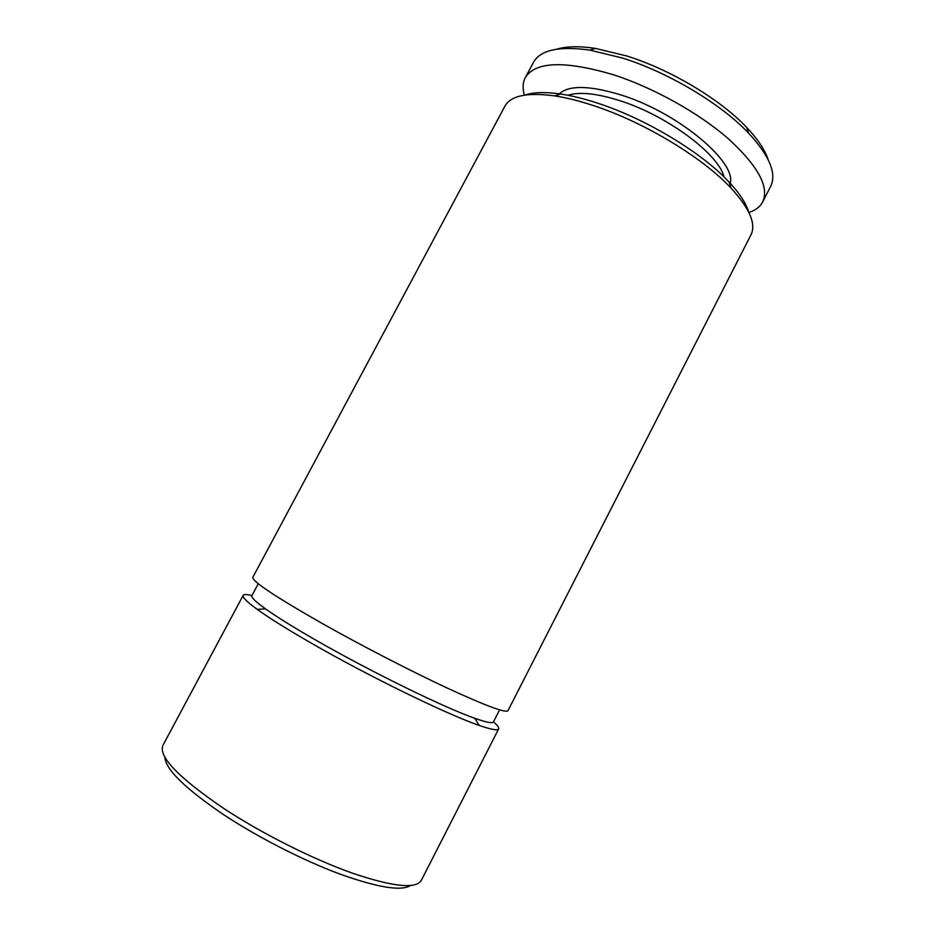 <?xml version="1.0" encoding="UTF-8"?>
<svg xmlns="http://www.w3.org/2000/svg" width="935" height="935" viewBox="0 0 935 935"><rect width="100%" height="100%" fill="white"/><g stroke="black" fill="none" stroke-linecap="round" stroke-linejoin="round"><path stroke-width="1.4" d="M723.971 176.855C718.921 154.439 667.625 115.928 620.758 100.968C597.301 93.442 579.688 91.548 567.919 95.265M729.838 184.359C738.708 163.941 679.628 113.357 621.798 95.195C588.851 85.085 567.72 84.933 558.405 94.739M748.923 212.537C755.55 210.305 760.143 206.752 762.726 201.867L770.65 186.334C776.915 173.618 769.552 155.888 748.584 133.132C721.002 103.855 668.408 72.357 622.383 58.028L589.775 50.104C559.118 45.873 540.348 49.952 533.476 62.353L525.26 77.722C522.723 82.619 522.42 88.428 524.371 95.148M762.726 201.867C769.435 186.977 757.969 165.927 728.33 138.731C698.901 113.041 653.682 87.797 613.535 74.788C564.763 60.424 535.334 61.406 525.26 77.722M768.161 159.64C765.017 149.997 757.864 139.257 746.668 127.429C720.359 99.437 670.465 69.529 626.649 55.936L595.548 48.421C579.443 45.979 566.54 46.224 556.828 49.158M410.558 885.55C401.185 891.382 377.553 887.525 339.65 873.968C302.975 860.317 258.048 837.386 223.781 814.771C185.107 788.521 165.46 769.295 164.84 757.093M493.47 721.843C497.467 725.326 499.197 727.687 498.647 728.926L421.299 880.396C415.876 889.255 392.84 886.824 352.203 873.091C312.722 859.09 261.929 833.564 223.757 808.448C178.538 777.628 158.26 756.59 162.935 745.335L243.17 595.361C243.883 594.204 246.805 594.274 251.936 595.572M498.647 728.926C497.747 730.761 491.249 729.592 479.164 725.396C447.549 714.691 368.448 676.122 311.098 643.023C287.209 629.267 269.233 618.047 257.183 609.351C246.852 601.824 242.188 597.161 243.17 595.361M499.594 709.875L493.446 721.902C492.593 723.596 486.375 722.393 474.781 718.29C444.756 707.865 370.576 671.587 316.556 640.545C294.046 627.63 277.029 617.077 265.528 608.895C255.547 601.719 251.001 597.301 251.912 595.63L258.282 583.721M750.957 234.837C756.322 224.084 749.706 208.528 731.1 188.18C703.097 157.922 644.858 122.567 594.672 105.994C580.004 101.085 566.633 97.707 554.537 95.873C527.211 92.214 510.674 95.65 504.9 106.204L252.824 577.316C252.076 581.254 275.007 596.53 321.593 623.142C360.688 645.197 410.465 670.909 447.596 688.23C485.639 705.75 505.765 713.23 507.962 710.693L750.957 234.837M748.69 212.081C746.177 203.374 739.62 193.346 729.055 182.021C702.29 153.013 646.95 119.388 599.101 103.645C585.123 98.981 572.349 95.779 560.766 94.038C545.432 91.829 533.464 92.168 524.874 95.078M746.668 127.429L748.584 133.132M474.781 718.29L479.164 725.396M729.055 182.021L731.1 188.18M560.766 94.038L554.537 95.873M265.528 608.895L257.183 609.351M595.548 48.421L589.775 50.104"/></g></svg>

